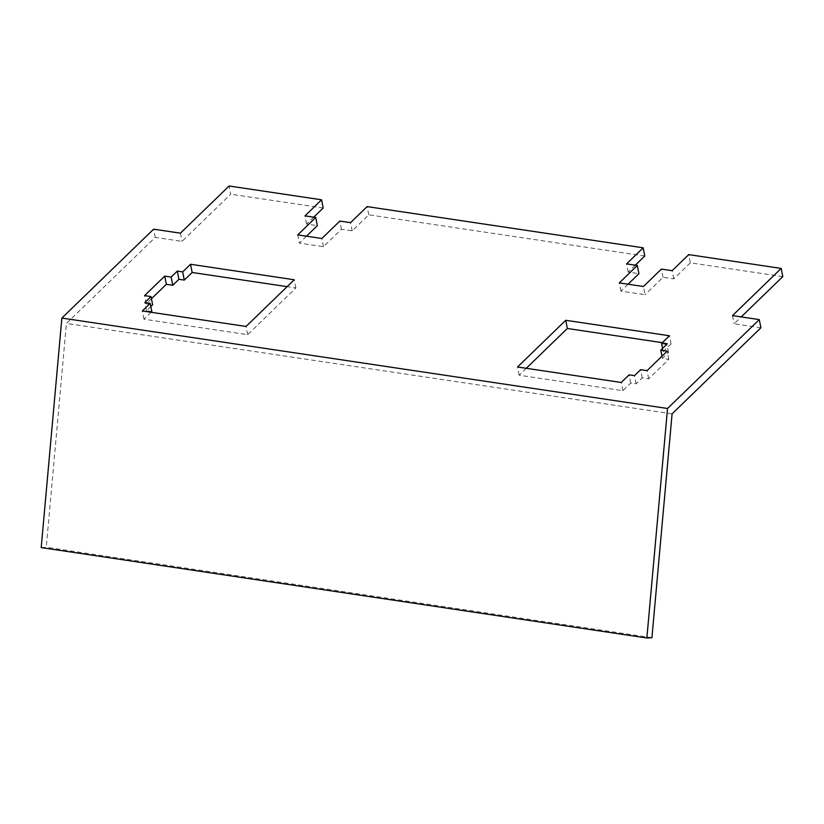 <?xml version="1.0" encoding="UTF-8"?>
<svg xmlns="http://www.w3.org/2000/svg" width="824" height="824" viewBox="0 0 824 824"><rect width="100%" height="100%" fill="white"/><g stroke="black" fill="none" stroke-linecap="round" stroke-linejoin="round"><path stroke-width="0.62" stroke-dasharray="4.12 3.09" d="M782.8 276.617L690.347 262.815L688.72 254.616M526.268 368.297L519.151 375.198L622.862 390.679L630.731 383.057L636.097 383.85L642.256 377.876L648.694 378.834L668.82 359.336L662.393 358.378L668.552 352.404L663.196 351.601L671.066 343.969L662.321 342.671M151.08 312.286L143.963 319.187L247.674 334.668L295.878 287.957L287.133 286.649M151.441 298.741L146.208 303.819L152.636 304.777M150.833 306.528L146.476 310.751L151.832 311.554M760.902 327.798L734.102 323.801L741.229 316.9M672.085 413.854L66.425 323.43L155.242 237.374L182.042 241.381L230.741 194.196L229.113 185.997M323.193 207.998L230.741 194.196M313.738 217.165L306.621 224.066L317.343 225.663M306.456 236.2L299.339 243.101L297.721 234.902M644.78 256.017L368.75 214.807L352.178 230.864L341.455 229.268L323.461 246.706L299.339 243.101M635.325 265.173L628.207 272.075L638.93 273.671M628.053 284.218L620.936 291.109L645.048 294.714L643.431 286.515M690.347 262.815L673.764 278.873L663.052 277.276L645.048 294.714M368.75 214.807L367.133 206.597M155.242 237.374L153.625 229.175M41.2 547.579L46.257 547.27L66.425 323.43M651.928 637.694L46.257 547.27M323.461 246.706L321.834 238.497M306.621 224.066L304.993 215.857M352.178 230.864L350.55 222.665M341.455 229.268L339.838 221.059M620.936 291.109L619.308 282.91M628.207 272.075L626.59 263.876M673.764 278.873L672.147 270.674M663.052 277.276L661.425 269.077M180.415 233.171L182.042 241.381M732.485 315.602L734.102 323.801M247.674 334.668L246.046 326.459M143.963 319.187L142.336 310.978M146.476 310.751L144.849 302.552M146.208 303.819L144.581 295.62M295.878 287.957L294.25 279.758M671.066 343.969L669.449 335.77M663.196 351.601L662.568 348.428M668.552 352.404L666.935 344.195M662.393 358.378L661.96 356.205M668.82 359.336L667.193 351.137M648.694 378.834L647.067 370.635M642.256 377.876L640.639 369.677M636.097 383.85L634.47 375.651M630.731 383.057L629.114 374.848M622.862 390.679L621.234 382.48M519.151 375.198L517.524 366.989"/><path stroke-width="1.24" d="M781.173 268.418L688.72 254.616L672.147 270.674L661.425 269.077L643.431 286.515L619.308 282.91L637.302 265.472L626.59 263.876L643.163 247.808L367.133 206.597L350.55 222.665L339.838 221.059L321.834 238.497L297.721 234.902L315.716 217.464L304.993 215.857L321.566 199.799L229.113 185.997L180.415 233.171L153.625 229.175L61.872 318.064L667.533 408.488L759.285 319.599L732.485 315.602L781.173 268.418L782.8 276.617L741.229 316.9M667.533 408.488L646.861 638.003L651.928 637.694L672.085 413.854L760.902 327.798L759.285 319.599M662.321 342.671L567.355 328.488L526.268 368.297M150.205 303.356L142.336 310.978L246.046 326.459L294.25 279.758L190.54 264.267L182.671 271.899L177.315 271.096L171.145 277.07L164.707 276.112L144.581 295.62L151.019 296.578L144.849 302.552L150.205 303.356L151.832 311.554L151.08 312.286M287.133 286.649L192.167 272.476L184.298 280.098L178.932 279.305L172.762 285.279L166.335 284.321L151.441 298.741M151.019 296.578L152.636 304.777L150.833 306.528M321.566 199.799L323.193 207.998L313.738 217.165M315.716 217.464L317.343 225.663L306.456 236.2M643.163 247.808L644.78 256.017L635.325 265.173M637.302 265.472L638.93 273.671L628.053 284.218M669.449 335.77L565.727 320.289L517.524 366.989L621.234 382.48L629.114 374.848L634.47 375.651L640.639 369.677L647.067 370.635L667.193 351.137L660.766 350.169L666.935 344.195L661.569 343.402L669.449 335.77M646.861 638.003L41.2 547.579L61.872 318.064M166.335 284.321L164.707 276.112M172.762 285.279L171.145 277.07M178.932 279.305L177.315 271.096M184.298 280.098L182.671 271.899M192.167 272.476L190.54 264.267M567.355 328.488L565.727 320.289M662.568 348.428L661.569 343.402M661.96 356.205L660.766 350.169"/></g></svg>
